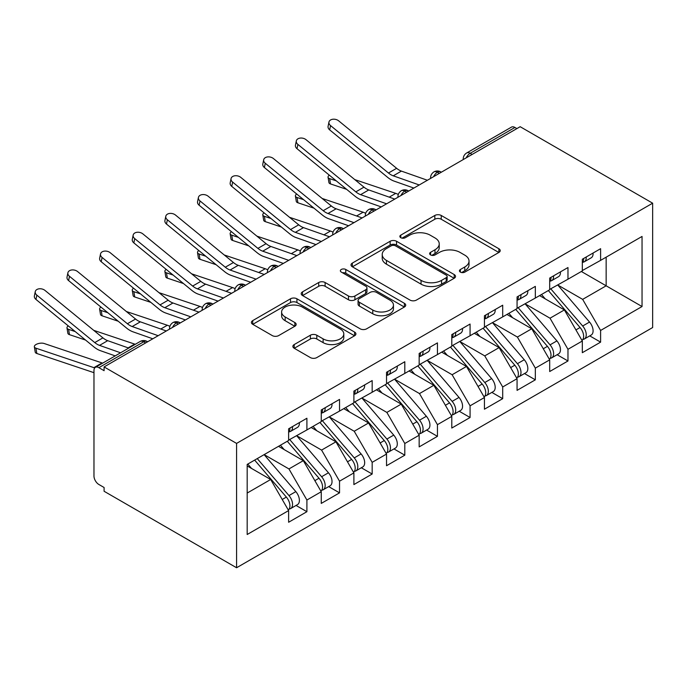 <?xml version="1.0" encoding="UTF-8"?>
<svg xmlns="http://www.w3.org/2000/svg" width="687" height="687" viewBox="0 0 687 687"><rect width="100%" height="100%" fill="white"/><g stroke="black" fill="none" stroke-linecap="round" stroke-linejoin="round"><path stroke-width="1.03" d="M460.367 272.104A3.169 1.829 0 0 0 464.859 272.104L498.891 252.455A4.534 2.619 0 0 0 500.213 250.609A4.534 2.619 0 0 0 498.891 248.763L441.234 215.469A4.534 2.619 0 0 0 434.828 215.469L400.796 235.117A3.169 1.829 0 0 0 399.86 236.414A3.169 1.829 0 0 0 400.796 237.711A3.169 1.829 0 0 0 405.278 237.711L409.684 235.169A14.496 8.373 0 0 1 430.182 235.169L434.983 237.942A14.496 8.373 0 0 1 439.233 243.859A14.496 8.373 0 0 1 434.983 249.776L430.577 252.318A3.169 1.829 0 0 0 429.65 253.615A3.169 1.829 0 0 0 430.577 254.911A3.169 1.829 0 0 0 435.069 254.911L439.474 252.369A14.496 8.373 0 0 1 459.972 252.369L464.773 255.143A14.496 8.373 0 0 1 469.023 261.06A14.496 8.373 0 0 1 464.773 266.977L460.367 269.519A3.169 1.829 0 0 0 459.44 270.815A3.169 1.829 0 0 0 460.367 272.104L460.367 269.519M294.208 344.556A4.534 2.619 0 0 0 292.877 346.403A4.534 2.619 0 0 0 294.208 348.257L310.387 357.592A4.534 2.619 0 0 0 316.793 357.592L354.586 335.771A4.534 2.619 0 0 0 355.918 333.925A4.534 2.619 0 0 0 354.586 332.07L296.93 298.785A4.534 2.619 0 0 0 290.524 298.785L252.73 320.606A4.534 2.619 0 0 0 251.399 322.452A4.534 2.619 0 0 0 252.73 324.307L272.267 335.582A4.534 2.619 0 0 0 278.673 335.582L294.852 326.248A4.534 2.619 0 0 0 296.174 324.393A4.534 2.619 0 0 0 294.852 322.547L285.157 316.956A12.117 6.999 0 0 1 281.61 312.01A12.117 6.999 0 0 1 289.09 305.543A12.117 6.999 0 0 1 302.297 307.063L340.254 328.97A12.117 6.999 0 0 1 343.801 333.925A12.117 6.999 0 0 1 336.321 340.383A12.117 6.999 0 0 1 323.113 338.871L316.793 335.213A4.534 2.619 0 0 0 310.387 335.213L294.208 344.556L294.208 348.257M520.162 126.7L652.65 203.189L236.577 443.407L104.089 366.918L520.162 126.7M410.002 300.082A4.534 2.619 0 0 0 416.408 300.082L454.201 278.261A4.534 2.619 0 0 0 455.533 276.406A4.534 2.619 0 0 0 454.201 274.56L396.545 241.266A4.534 2.619 0 0 0 390.139 241.266L352.345 263.095A4.534 2.619 0 0 0 351.014 264.942A4.534 2.619 0 0 0 352.345 266.788L410.002 300.082M342.564 272.791A3.169 1.829 0 0 1 345.776 273.237L345.776 269.476L404.394 303.31A4.534 2.619 0 0 1 405.725 305.165A4.534 2.619 0 0 1 404.394 307.012L366.6 328.833A4.534 2.619 0 0 1 360.194 328.833L302.538 295.547L302.538 291.846A4.534 2.619 0 0 0 301.207 293.701A4.534 2.619 0 0 0 302.538 295.547M302.538 291.846L318.708 282.512A4.534 2.619 0 0 1 325.114 282.512L348.498 296.011A4.534 2.619 0 0 0 354.904 296.011L365.639 289.811A4.534 2.619 0 0 0 366.961 287.965A4.534 2.619 0 0 0 365.639 286.118L341.293 272.061A3.169 1.829 0 0 1 340.366 270.764A3.169 1.829 0 0 1 342.324 269.072A3.169 1.829 0 0 1 345.776 269.476M104.089 366.918L104.089 370.679L98.868 367.665A6.922 3.993 -120 0 0 95.407 367.322A6.922 3.993 -120 0 0 93.973 370.491L93.973 476.005A6.922 3.993 -120 0 0 98.868 484.481L104.089 487.495L104.089 491.265L236.577 567.754L236.577 443.407M236.577 567.754L652.65 327.536L652.65 203.189M581.348 271.485L642.044 306.531L642.044 236.448L600.601 260.373L600.601 248.694L582.327 259.239L582.327 270.927L567.969 279.214L567.969 267.535L549.694 278.08L549.694 289.759L535.336 298.055L535.336 286.376L517.062 296.921L517.062 308.6L502.704 316.896L502.704 305.208L484.429 315.762L484.429 327.441L470.071 335.737L470.071 324.049L451.797 334.603L451.797 346.282L437.439 354.578L437.439 342.89L419.164 353.444L419.164 365.123L404.806 373.419L404.806 361.731L386.532 372.285L386.532 383.964L372.174 392.251L372.174 380.572L353.891 391.126L353.891 402.805L339.533 411.092L339.533 399.413L321.258 409.967L321.258 421.646L306.9 429.933L306.9 418.254L288.626 428.808L288.626 440.487L247.183 464.412L247.183 534.503L288.626 510.578L270.678 479.492L247.183 465.923M642.044 306.531L600.601 330.456L582.653 299.369L557.853 285.053M589.755 335.883L600.601 342.143L600.601 330.456M600.601 342.143L582.327 352.689L582.327 341.01L567.969 349.297L550.021 318.21L525.22 303.894M557.123 354.715L567.969 360.984L567.969 349.297M567.969 360.984L549.694 371.53L549.694 359.851L535.336 368.138L517.388 337.051L492.588 322.735M524.49 373.556L535.336 379.825L535.336 368.138M535.336 379.825L517.062 390.371L517.062 378.692L502.704 386.979L484.756 355.892L459.955 341.576M491.858 392.397L502.704 398.666L502.704 386.979M502.704 398.666L484.429 409.212L484.429 397.533L470.071 405.819L452.123 374.733L427.323 360.417M459.225 411.238L470.071 417.507L470.071 405.819M470.071 417.507L451.797 428.053L451.797 416.374L437.439 424.66L419.491 393.574L394.69 379.258M426.593 430.079L437.439 436.339L437.439 424.66M437.439 436.339L419.164 446.893L419.164 435.215L404.806 443.501L386.858 412.415L362.049 398.099M393.96 448.92L404.806 455.18L404.806 443.501M404.806 455.18L386.532 465.734L386.532 454.055L372.174 462.342L354.217 431.256L329.417 416.94M361.319 467.761L372.174 474.021L372.174 462.342M372.174 474.021L353.891 484.575L353.891 472.896L339.533 481.183L321.585 450.097L296.784 435.781M328.687 486.602L339.533 492.862L339.533 481.183M339.533 492.862L321.258 503.416L321.258 491.737L306.9 500.024L288.952 468.938L264.151 454.614M296.054 505.443L306.9 511.703L306.9 500.024M306.9 511.703L288.626 522.257L288.626 510.578M288.626 440.109L306.9 429.933M247.183 493.051L270.678 479.492M321.258 421.268L339.533 411.092M288.952 468.938L303.31 460.651L278.51 446.327M321.258 491.737L303.31 460.651M353.891 402.427L372.174 392.251M321.585 450.097L335.943 441.81L311.142 427.486M353.891 472.896L335.943 441.81M386.532 383.586L404.806 373.419M354.217 431.256L368.584 422.969L343.775 408.645M386.532 454.055L368.584 422.969M419.164 364.745L437.439 354.578M386.858 412.415L401.217 404.128L376.407 389.804M419.164 435.215L401.217 404.128M451.797 345.905L470.071 335.737M419.491 393.574L433.849 385.287L409.048 370.963M451.797 416.374L433.849 385.287M484.429 327.064L502.704 316.896M452.123 374.733L466.482 366.446L441.681 352.122M484.429 397.533L466.482 366.446M517.062 308.231L535.336 298.055M484.756 355.892L499.114 347.605L474.313 333.281M517.062 378.692L499.114 347.605M549.694 289.39L567.969 279.214M517.388 337.051L531.747 328.764L506.946 314.448M549.694 359.851L531.747 328.764M516.899 128.581L514.941 127.456L470.148 153.313L472.106 154.438M466.233 157.83A6.922 3.993 120 0 1 470.148 153.313A6.922 3.993 60 0 0 466.688 152.969L511.48 127.112A6.922 3.993 60 0 1 514.941 127.456M582.327 270.549L600.601 260.373M582.653 299.369L606.149 285.809L606.149 257.17L642.044 236.448M550.021 318.21L564.379 309.923L539.578 295.608M582.327 341.01L564.379 309.923M439.311 173.373L437.353 172.248A6.922 3.993 -120 0 0 433.892 171.905A6.922 3.993 -120 0 0 433.815 171.948C431.659 173.519 430.586 175.468 430.594 177.804A6.922 3.993 0 0 0 430.663 178.371M406.678 192.214L404.72 191.089A6.922 3.993 -120 0 0 401.26 190.746A6.922 3.993 -120 0 0 401.182 190.788C399.027 192.36 397.953 194.309 397.962 196.645A6.922 3.993 0 0 0 398.031 197.212M374.046 211.055L372.088 209.93A6.922 3.993 -120 0 0 368.627 209.587A6.922 3.993 -120 0 0 368.55 209.629C366.394 211.201 365.321 213.15 365.329 215.486A6.922 3.993 0 0 0 365.398 216.053M341.413 229.896L339.455 228.771A6.922 3.993 -120 0 0 335.995 228.428A6.922 3.993 -120 0 0 335.917 228.47C333.753 230.042 332.68 231.991 332.697 234.327A6.922 3.993 0 0 0 332.766 234.894M308.781 248.737L306.823 247.603A6.922 3.993 -120 0 0 303.362 247.268A6.922 3.993 -120 0 0 303.276 247.311C301.121 248.883 300.047 250.832 300.056 253.16A6.922 3.993 0 0 0 300.133 253.735M276.148 267.578L274.19 266.444A6.922 3.993 -120 0 0 270.73 266.101A6.922 3.993 -120 0 0 270.644 266.152C268.488 267.724 267.415 269.673 267.423 272A6.922 3.993 0 0 0 267.501 272.576M243.516 286.419L241.558 285.285A6.922 3.993 -120 0 0 238.097 284.942A6.922 3.993 -120 0 0 238.011 284.993C235.856 286.565 234.782 288.514 234.791 290.841A6.922 3.993 0 0 0 234.868 291.417M210.883 305.26L208.925 304.126A6.922 3.993 -120 0 0 205.465 303.783A6.922 3.993 -120 0 0 205.379 303.834C203.223 305.406 202.15 307.355 202.158 309.682A6.922 3.993 0 0 0 202.236 310.249M178.251 324.101L176.293 322.967A6.922 3.993 -120 0 0 172.832 322.624A6.922 3.993 -120 0 0 172.746 322.675C170.591 324.247 169.517 326.196 169.526 328.523A6.922 3.993 0 0 0 169.595 329.09M461.638 272.559L464.773 270.747A14.496 8.373 0 0 0 469.023 264.83L469.023 261.06M439.233 243.859L439.233 247.629A14.496 8.373 0 0 1 434.983 253.546L431.848 255.358M498.831 252.49L441.234 219.239A4.534 2.619 0 0 0 434.828 219.239L402.058 238.157M454.141 278.295L396.545 245.036A4.534 2.619 0 0 0 390.139 245.036L352.405 266.822M446.198 277.703A3.169 1.829 0 0 0 447.125 276.406A3.169 1.829 0 0 0 446.198 275.109L395.583 245.894A3.169 1.829 0 0 0 391.101 245.894L386.455 248.574A14.496 8.373 0 0 0 382.212 254.491A14.496 8.373 0 0 0 386.455 260.407L421.054 280.382A14.496 8.373 0 0 0 441.552 280.382L446.198 277.703L446.198 281.472A3.169 1.829 0 0 0 447.125 280.176L447.125 276.406M382.212 254.491L382.212 258.26A14.496 8.373 0 0 0 386.455 264.177L386.455 260.407M446.198 281.472L441.552 284.152A14.496 8.373 0 0 1 421.054 284.152L386.455 264.177M302.598 295.582L318.708 286.281L318.708 282.512M366.961 287.965L366.961 291.735A4.534 2.619 0 0 1 365.639 293.581L354.904 299.781A4.534 2.619 0 0 1 348.498 299.781L325.114 286.281A4.534 2.619 0 0 0 318.708 286.281M345.776 273.237L404.334 307.046M372.766 310.017A12.117 6.999 0 0 0 385.974 311.537A12.117 6.999 0 0 0 393.453 305.071A12.117 6.999 0 0 0 389.898 300.125L376.528 292.404A4.534 2.619 0 0 0 370.121 292.404L359.395 298.596A4.534 2.619 0 0 0 358.064 300.451A4.534 2.619 0 0 0 359.395 302.297L372.766 310.017L372.766 313.787A12.117 6.999 0 0 0 385.974 315.307A12.117 6.999 0 0 0 393.453 308.841L393.453 305.071M358.064 300.451L358.064 304.212A4.534 2.619 0 0 0 359.395 306.067L359.395 302.297M372.766 313.787L359.395 306.067M343.801 333.925L343.801 337.686A12.117 6.999 0 0 1 336.321 344.153A12.117 6.999 0 0 1 323.113 342.633L316.793 338.983A4.534 2.619 0 0 0 310.387 338.983L294.268 348.292M281.61 312.01L281.61 315.771A12.117 6.999 0 0 0 285.157 320.717L285.157 316.956M294.792 326.282L285.157 320.717M354.526 335.806L296.93 302.555A4.534 2.619 0 0 0 290.524 302.555L252.79 324.341M550.957 289.038L582.679 326.016A9.232 5.333 60 0 1 586.243 334.784A9.232 5.333 60 0 1 584.328 339.009L591.181 335.05A9.232 5.333 -120 0 0 593.096 330.825A9.232 5.333 -120 0 0 589.532 322.057L557.81 285.079M584.328 339.009A9.232 5.333 60 0 1 582.834 339.438M548.346 290.541L580.068 327.519A9.232 5.333 60 0 1 583.632 336.295A9.232 5.333 60 0 1 581.958 340.366M346.643 189.346L330.533 183.936A5.771 2.576 170.7 0 1 328.918 182.51L328.043 177.212A5.771 2.576 -9.3 0 0 329.657 178.637L336.287 180.861M329.356 175.185A5.771 2.576 -9.3 0 0 328.043 177.212M545.255 298.879L541.493 294.5M354.801 179.625L395.746 193.373A23.075 13.319 60 0 1 398.305 194.473M582.327 262.829A9.232 5.333 -120 0 0 583.632 259.059A9.232 5.333 -120 0 0 583.615 258.501M582.834 262.211A9.232 5.333 -120 0 0 584.328 261.781A9.232 5.333 -120 0 0 586.243 257.556A9.232 5.333 -120 0 0 586.226 256.99M593.079 253.031A9.232 5.333 60 0 1 593.096 253.597A9.232 5.333 60 0 1 591.181 257.823L584.328 261.781M427.391 180.252L401.406 171.106A17.072 9.858 60 0 1 396.622 168.306L338.691 120.86A5.771 3.942 11.4 0 0 332.817 119.246A5.771 3.942 11.4 0 0 328.953 122.071A5.771 3.942 11.4 0 0 330.533 125.575L329.657 129.869A5.771 3.942 -168.6 0 1 328.085 126.365L328.953 122.071M419.233 184.966L393.247 175.82A17.072 9.858 60 0 1 388.464 173.021L330.533 125.575M329.657 129.869L387.588 177.315A23.075 13.319 -120 0 0 394.063 181.093L413.866 188.066M518.324 307.87L550.047 344.857A9.232 5.333 60 0 1 553.61 353.625A9.232 5.333 60 0 1 551.695 357.85L558.548 353.891A9.232 5.333 -120 0 0 560.463 349.666A9.232 5.333 -120 0 0 556.899 340.898L525.177 303.92M551.695 357.85A9.232 5.333 60 0 1 550.201 358.279M515.714 309.382L547.436 346.36A9.232 5.333 60 0 1 551 355.136A9.232 5.333 60 0 1 549.325 359.207M314.011 208.178L297.9 202.777A5.771 2.576 170.7 0 1 296.286 201.351L295.41 196.053A5.771 2.576 -9.3 0 0 297.024 197.478L303.654 199.702M296.724 194.026A5.771 2.576 -9.3 0 0 295.41 196.053M512.622 317.72L508.861 313.341M322.169 198.466L363.114 212.214A23.075 13.319 60 0 1 365.673 213.314M485.692 326.711L517.414 363.689A9.232 5.333 60 0 1 520.978 372.466A9.232 5.333 60 0 1 519.063 376.691L525.916 372.732A9.232 5.333 -120 0 0 527.831 368.507A9.232 5.333 -120 0 0 524.267 359.739L492.545 322.761M519.063 376.691A9.232 5.333 60 0 1 517.569 377.12M483.081 328.223L514.803 365.201A9.232 5.333 60 0 1 518.367 373.977A9.232 5.333 60 0 1 516.693 378.048M281.378 227.019L265.259 221.618A5.771 2.576 170.7 0 1 263.653 220.192L262.778 214.894A5.771 2.576 -9.3 0 0 264.392 216.319L271.022 218.543M264.091 212.867A5.771 2.576 -9.3 0 0 262.778 214.894M479.99 336.561L476.228 332.182M289.536 217.307L330.481 231.055A23.075 13.319 60 0 1 333.04 232.154M453.059 345.552L484.782 382.53A9.232 5.333 60 0 1 488.345 391.307A9.232 5.333 60 0 1 486.43 395.532L493.283 391.573A9.232 5.333 -120 0 0 495.198 387.348A9.232 5.333 -120 0 0 491.634 378.58L459.912 341.602M486.43 395.532A9.232 5.333 60 0 1 484.936 395.961M450.449 347.064L482.171 384.042A9.232 5.333 60 0 1 485.735 392.809A9.232 5.333 60 0 1 484.052 396.888M248.746 245.86L232.627 240.45A5.771 2.576 170.7 0 1 231.021 239.033L230.145 233.735A5.771 2.576 -9.3 0 0 231.759 235.16L238.389 237.384M231.459 231.708A5.771 2.576 -9.3 0 0 230.145 233.735M447.357 355.402L443.596 351.023M256.904 236.148L297.849 249.896A23.075 13.319 60 0 1 300.408 250.995M420.427 364.393L452.149 401.371A9.232 5.333 60 0 1 455.713 410.148A9.232 5.333 60 0 1 453.798 414.373L460.651 410.414A9.232 5.333 -120 0 0 462.566 406.189A9.232 5.333 -120 0 0 459.002 397.421L427.28 360.443M453.798 414.373A9.232 5.333 60 0 1 452.304 414.802M417.816 365.905L449.538 402.883A9.232 5.333 60 0 1 453.102 411.65A9.232 5.333 60 0 1 451.419 415.729M216.113 264.701L199.994 259.291A5.771 2.576 170.7 0 1 198.38 257.874L197.513 252.576A5.771 2.576 -9.3 0 0 199.127 254.001L205.756 256.225M198.826 250.549A5.771 2.576 -9.3 0 0 197.513 252.576M414.725 374.243L410.963 369.864M224.271 254.989L265.216 268.737A23.075 13.319 60 0 1 267.775 269.836M549.694 281.67A9.232 5.333 -120 0 0 551 277.9A9.232 5.333 -120 0 0 550.983 277.342M550.201 281.043A9.232 5.333 -120 0 0 551.695 280.622A9.232 5.333 -120 0 0 553.61 276.397A9.232 5.333 -120 0 0 553.593 275.83M560.446 271.872A9.232 5.333 60 0 1 560.463 272.438A9.232 5.333 60 0 1 558.548 276.663L551.695 280.622M394.759 199.093L368.773 189.947A17.072 9.858 60 0 1 363.981 187.147L306.058 139.701A5.771 3.942 11.4 0 0 300.185 138.087A5.771 3.942 11.4 0 0 296.32 140.912A5.771 3.942 11.4 0 0 297.9 144.416L297.024 148.71A5.771 3.942 -168.6 0 1 295.453 145.206L296.32 140.912M386.601 203.807L360.615 194.661A17.072 9.858 60 0 1 355.823 191.862L297.9 144.416M297.024 148.71L354.956 196.156A23.075 13.319 -120 0 0 361.431 199.934L381.233 206.907M517.062 300.511A9.232 5.333 -120 0 0 518.367 296.741A9.232 5.333 -120 0 0 518.35 296.183M517.569 299.884A9.232 5.333 -120 0 0 519.063 299.463A9.232 5.333 -120 0 0 520.978 295.238A9.232 5.333 -120 0 0 520.961 294.671M527.814 290.713A9.232 5.333 60 0 1 527.831 291.279A9.232 5.333 60 0 1 525.916 295.504L519.063 299.463M362.126 217.934L336.141 208.788A17.072 9.858 60 0 1 331.349 205.988L273.417 158.542A5.771 3.942 11.4 0 0 267.552 156.928A5.771 3.942 11.4 0 0 263.688 159.753A5.771 3.942 11.4 0 0 265.259 163.257L264.392 167.542A5.771 3.942 -168.6 0 1 262.82 164.047L263.688 159.753M353.968 222.648L327.982 213.502A17.072 9.858 60 0 1 323.191 210.703L265.259 163.257M264.392 167.542L322.323 214.997A23.075 13.319 -120 0 0 328.798 218.775L348.601 225.748M484.429 319.352A9.232 5.333 -120 0 0 485.735 315.582A9.232 5.333 -120 0 0 485.718 315.015M484.936 318.725A9.232 5.333 -120 0 0 486.43 318.304A9.232 5.333 -120 0 0 488.345 314.079A9.232 5.333 -120 0 0 488.328 313.512M495.181 309.554A9.232 5.333 60 0 1 495.198 310.12A9.232 5.333 60 0 1 493.283 314.345L486.43 318.304M329.494 236.775L303.508 227.629A17.072 9.858 60 0 1 298.716 224.829L240.785 177.383A5.771 3.942 11.4 0 0 234.92 175.769A5.771 3.942 11.4 0 0 231.055 178.594A5.771 3.942 11.4 0 0 232.627 182.098L231.759 186.383A5.771 3.942 -168.6 0 1 230.188 182.888L231.055 178.594M321.336 241.489L295.35 232.343A17.072 9.858 60 0 1 290.558 229.544L232.627 182.098M231.759 186.383L289.691 233.829A23.075 13.319 -120 0 0 296.157 237.616L315.968 244.589M451.797 338.193A9.232 5.333 -120 0 0 453.102 334.423A9.232 5.333 -120 0 0 453.085 333.856M452.304 337.566A9.232 5.333 -120 0 0 453.798 337.145A9.232 5.333 -120 0 0 455.713 332.92A9.232 5.333 -120 0 0 455.696 332.353M462.549 328.395A9.232 5.333 60 0 1 462.566 328.961A9.232 5.333 60 0 1 460.651 333.186L453.798 337.145M296.861 255.616L270.876 246.47A17.072 9.858 60 0 1 266.084 243.67L208.152 196.224A5.771 3.942 11.4 0 0 202.287 194.61A5.771 3.942 11.4 0 0 198.423 197.435A5.771 3.942 11.4 0 0 199.994 200.93L199.127 205.224A5.771 3.942 -168.6 0 1 197.555 201.729L198.423 197.435M288.703 260.33L262.717 251.184A17.072 9.858 60 0 1 257.926 248.385L199.994 200.93M199.127 205.224L257.058 252.67A23.075 13.319 -120 0 0 263.525 256.457L283.336 263.43M387.794 383.234L419.517 420.212A9.232 5.333 60 0 1 423.08 428.989A9.232 5.333 60 0 1 421.165 433.214L428.018 429.255A9.232 5.333 -120 0 0 429.933 425.03A9.232 5.333 -120 0 0 426.369 416.262L394.647 379.284M421.165 433.214A9.232 5.333 60 0 1 419.671 433.643M385.184 384.746L416.906 421.724A9.232 5.333 60 0 1 420.47 430.491A9.232 5.333 60 0 1 418.787 434.57M183.481 283.542L167.362 278.132A5.771 2.576 170.7 0 1 165.747 276.715L164.88 271.417A5.771 2.576 -9.3 0 0 166.494 272.842L173.124 275.066M166.194 269.39A5.771 2.576 -9.3 0 0 164.88 271.417M382.092 393.084L378.331 388.696M191.639 273.83L232.584 287.578A23.075 13.319 60 0 1 235.143 288.677M419.164 357.034A9.232 5.333 -120 0 0 420.47 353.264A9.232 5.333 -120 0 0 420.453 352.697M419.671 356.407A9.232 5.333 -120 0 0 421.165 355.978A9.232 5.333 -120 0 0 423.08 351.753A9.232 5.333 -120 0 0 423.063 351.194M429.916 347.236A9.232 5.333 60 0 1 429.933 347.802A9.232 5.333 60 0 1 428.018 352.027L421.165 355.978M264.229 274.457L238.243 265.311A17.072 9.858 60 0 1 233.451 262.511L175.52 215.065A5.771 3.942 11.4 0 0 169.655 213.442A5.771 3.942 11.4 0 0 165.79 216.276A5.771 3.942 11.4 0 0 167.362 219.771L166.494 224.065A5.771 3.942 -168.6 0 1 164.923 220.57L165.79 216.276M256.071 279.171L230.085 270.025A17.072 9.858 60 0 1 225.293 267.217L167.362 219.771M166.494 224.065L224.426 271.511A23.075 13.319 -120 0 0 230.892 275.298L250.703 282.271M355.162 402.075L386.884 439.053A9.232 5.333 60 0 1 390.448 447.83A9.232 5.333 60 0 1 388.533 452.055L395.386 448.096A9.232 5.333 -120 0 0 397.301 443.871A9.232 5.333 -120 0 0 393.737 435.103L362.015 398.117M388.533 452.055A9.232 5.333 60 0 1 387.039 452.484M352.551 403.587L384.273 440.565A9.232 5.333 60 0 1 387.837 449.332A9.232 5.333 60 0 1 386.154 453.411M150.848 302.383L134.729 296.973A5.771 2.576 170.7 0 1 133.115 295.556L132.248 290.257A5.771 2.576 -9.3 0 0 133.862 291.683L140.492 293.907M133.561 288.231A5.771 2.576 -9.3 0 0 132.248 290.257M349.46 411.925L345.698 407.537M159.006 292.671L199.951 306.411A23.075 13.319 60 0 1 202.51 307.518M386.532 375.875A9.232 5.333 -120 0 0 387.837 372.105A9.232 5.333 -120 0 0 387.82 371.538M387.039 375.248A9.232 5.333 -120 0 0 388.533 374.819A9.232 5.333 -120 0 0 390.448 370.594A9.232 5.333 -120 0 0 390.431 370.035M397.284 366.077A9.232 5.333 60 0 1 397.301 366.643A9.232 5.333 60 0 1 395.386 370.868L388.533 374.819M231.596 293.297L205.611 284.152A17.072 9.858 60 0 1 200.819 281.352L142.887 233.906A5.771 3.942 11.4 0 0 137.022 232.283A5.771 3.942 11.4 0 0 133.158 235.117A5.771 3.942 11.4 0 0 134.729 238.612L133.862 242.906A5.771 3.942 -168.6 0 1 132.29 239.411L133.158 235.117M223.438 298.012L197.452 288.866A17.072 9.858 60 0 1 192.661 286.058L134.729 238.612M133.862 242.906L191.793 290.352A23.075 13.319 -120 0 0 198.26 294.139L218.071 301.112M322.529 420.916L354.252 457.894A9.232 5.333 60 0 1 357.815 466.671A9.232 5.333 60 0 1 355.9 470.896L362.753 466.937A9.232 5.333 -120 0 0 364.668 462.712A9.232 5.333 -120 0 0 361.104 453.935L329.382 416.957M355.9 470.896A9.232 5.333 60 0 1 354.406 471.325M319.919 422.428L351.641 459.405A9.232 5.333 60 0 1 355.205 468.173A9.232 5.333 60 0 1 353.522 472.252M118.216 321.224L102.097 315.814A5.771 2.576 170.7 0 1 100.482 314.397L99.615 309.098A5.771 2.576 -9.3 0 0 101.229 310.515L107.859 312.748M100.929 307.072A5.771 2.576 -9.3 0 0 99.615 309.098M316.819 430.766L313.066 426.378M126.374 311.512L167.319 325.252A23.075 13.319 60 0 1 169.878 326.351M353.891 394.716A9.232 5.333 -120 0 0 355.205 390.946A9.232 5.333 -120 0 0 355.179 390.379M354.406 394.089A9.232 5.333 -120 0 0 355.9 393.66A9.232 5.333 -120 0 0 357.815 389.435A9.232 5.333 -120 0 0 357.79 388.876M364.642 384.918A9.232 5.333 60 0 1 364.668 385.484A9.232 5.333 60 0 1 362.753 389.709L355.9 393.66M198.964 312.138L172.978 302.993A17.072 9.858 60 0 1 168.186 300.193L110.255 252.747A5.771 3.942 11.4 0 0 104.39 251.124A5.771 3.942 11.4 0 0 100.525 253.958A5.771 3.942 11.4 0 0 102.097 257.453L101.229 261.747A5.771 3.942 -168.6 0 1 99.658 258.252L100.525 253.958M190.806 316.853L164.82 307.707A17.072 9.858 60 0 1 160.028 304.899L102.097 257.453M101.229 261.747L159.161 309.193A23.075 13.319 -120 0 0 165.627 312.98L185.438 319.953M289.888 439.757L321.61 476.735A9.232 5.333 60 0 1 325.174 485.511A9.232 5.333 60 0 1 323.268 489.737L330.121 485.778A9.232 5.333 -120 0 0 332.027 481.553A9.232 5.333 -120 0 0 328.463 472.776L296.741 435.798M323.268 489.737A9.232 5.333 60 0 1 321.774 490.157M287.278 441.269L319 478.246A9.232 5.333 60 0 1 322.564 487.014A9.232 5.333 60 0 1 320.889 491.093M85.583 340.065L69.464 334.655A5.771 2.576 170.7 0 1 67.85 333.238L66.983 327.939A5.771 2.576 -9.3 0 0 68.597 329.356L75.227 331.589M68.296 325.904A5.771 2.576 -9.3 0 0 66.983 327.939M284.186 449.607L280.425 445.219M93.741 330.353L134.686 344.093A23.075 13.319 60 0 1 135.279 344.307M321.258 413.557A9.232 5.333 -120 0 0 322.564 409.787A9.232 5.333 -120 0 0 322.547 409.22M321.774 412.93A9.232 5.333 -120 0 0 323.268 412.501A9.232 5.333 -120 0 0 325.174 408.276A9.232 5.333 -120 0 0 325.157 407.717M332.01 403.758A9.232 5.333 60 0 1 332.027 404.325A9.232 5.333 60 0 1 330.121 408.55L323.268 412.501M166.331 330.979L140.346 321.834A17.072 9.858 60 0 1 135.554 319.034L77.622 271.588A5.771 3.942 11.4 0 0 71.757 269.965A5.771 3.942 11.4 0 0 67.893 272.799A5.771 3.942 11.4 0 0 69.464 276.294L68.597 280.588A5.771 3.942 -168.6 0 1 67.025 277.093L67.893 272.799M158.173 335.694L132.187 326.54A17.072 9.858 60 0 1 127.396 323.74L69.464 276.294M68.597 280.588L126.528 328.034A23.075 13.319 -120 0 0 132.995 331.821L152.806 338.794M257.256 458.598L288.978 495.576A9.232 5.333 60 0 1 292.542 504.352A9.232 5.333 60 0 1 290.635 508.578L297.488 504.619A9.232 5.333 -120 0 0 299.395 500.394A9.232 5.333 -120 0 0 295.831 491.617L264.109 454.639M290.635 508.578A9.232 5.333 60 0 1 289.141 508.998M254.645 460.11L286.367 497.087A9.232 5.333 60 0 1 289.931 505.855A9.232 5.333 60 0 1 288.257 509.934M93.973 372.68L36.832 353.496A5.771 2.576 170.7 0 1 35.217 352.079L34.35 346.78A5.771 2.576 -9.3 0 0 35.964 348.197L93.896 367.648A23.075 13.319 60 0 1 94.703 367.94M102.646 363.148A23.075 13.319 60 0 0 102.054 362.934L44.123 343.491A5.771 2.576 -9.3 0 0 37.691 343.775A5.771 2.576 -9.3 0 0 34.35 346.78M251.554 468.448L247.792 464.06M288.626 432.398A9.232 5.333 -120 0 0 289.931 428.628A9.232 5.333 -120 0 0 289.914 428.061M289.141 431.771A9.232 5.333 -120 0 0 290.635 431.342A9.232 5.333 -120 0 0 292.542 427.116A9.232 5.333 -120 0 0 292.525 426.558M299.377 422.599A9.232 5.333 60 0 1 299.395 423.158A9.232 5.333 60 0 1 297.488 427.391L290.635 431.342M128.744 348.077L107.704 340.675A17.072 9.858 60 0 1 102.921 337.875L44.99 290.429A5.771 3.942 11.4 0 0 39.125 288.806A5.771 3.942 11.4 0 0 35.26 291.64A5.771 3.942 11.4 0 0 36.832 295.135L35.964 299.429A5.771 3.942 -168.6 0 1 34.384 295.934L35.26 291.64M120.586 352.792L99.546 345.381A17.072 9.858 60 0 1 94.763 342.581L36.832 295.135M35.964 299.429L93.896 346.875A23.075 13.319 -120 0 0 100.362 350.662L115.218 355.892M145.618 342.942L143.66 341.808L98.868 367.665M147.645 341.765L147.121 341.465A6.922 3.993 120 0 0 143.66 341.808A6.922 3.993 -120 0 0 140.2 341.465L95.407 367.322M441.337 172.205L440.814 171.905A6.922 3.993 120 0 0 437.353 172.248A6.922 3.993 120 0 0 433.6 176.671M463.227 159.564L463.227 158.963A6.922 3.993 0 0 0 463.296 159.53M408.705 191.046L408.181 190.746A6.922 3.993 120 0 0 404.72 191.089A6.922 3.993 120 0 0 400.968 195.512M376.072 209.887L375.549 209.587A6.922 3.993 120 0 0 372.088 209.93A6.922 3.993 120 0 0 368.335 214.353M343.44 228.728L342.916 228.428A6.922 3.993 120 0 0 339.455 228.771A6.922 3.993 120 0 0 335.703 233.194M310.807 247.569L310.284 247.268A6.922 3.993 120 0 0 306.823 247.603A6.922 3.993 120 0 0 303.07 252.035M278.175 266.41L277.651 266.101A6.922 3.993 120 0 0 274.19 266.444A6.922 3.993 120 0 0 270.438 270.876M245.542 285.251L245.019 284.942A6.922 3.993 120 0 0 241.558 285.285A6.922 3.993 120 0 0 237.805 289.716M212.91 304.092L212.386 303.783A6.922 3.993 120 0 0 208.925 304.126A6.922 3.993 120 0 0 205.173 308.557M180.277 322.933L179.754 322.624A6.922 3.993 120 0 0 176.293 322.967A6.922 3.993 120 0 0 172.531 327.398M464.773 270.747L464.773 266.977M430.577 254.911L430.577 252.318M434.983 253.546L434.983 249.776M400.796 237.711L400.796 235.117M434.828 219.239L434.828 215.469M441.234 219.239L441.234 215.469M498.891 252.455L498.891 248.763M352.345 266.788L352.345 263.095M390.139 245.036L390.139 241.266M396.545 245.036L396.545 241.266M454.201 278.261L454.201 274.56M421.054 284.152L421.054 280.382M441.552 284.152L441.552 280.382M325.114 286.281L325.114 282.512M348.498 299.781L348.498 296.011M354.904 299.781L354.904 296.011M365.639 293.581L365.639 289.811M404.394 307.012L404.394 303.31M310.387 338.983L310.387 335.213M316.793 338.983L316.793 335.213M323.113 342.633L323.113 338.871M294.852 326.248L294.852 322.547M252.73 324.307L252.73 320.606M290.524 302.555L290.524 298.785M296.93 302.555L296.93 298.785M354.586 335.771L354.586 332.07M329.657 178.637L330.533 183.936M580.068 327.519L575.921 329.915M589.532 322.057L582.679 326.016M395.746 193.373L389.211 197.143M393.247 175.82L401.406 171.106M388.464 173.021L396.622 168.306M297.024 197.478L297.9 202.777M547.436 346.36L543.288 348.756M556.899 340.898L550.047 344.857M363.114 212.214L356.579 215.984M264.392 216.319L265.259 221.618M514.803 365.201L510.656 367.597M524.267 359.739L517.414 363.689M330.481 231.055L323.946 234.825M231.759 235.16L232.627 240.45M482.171 384.042L478.023 386.438M491.634 378.58L484.782 382.53M297.849 249.896L291.314 253.666M199.127 254.001L199.994 259.291M449.538 402.883L445.391 405.278M459.002 397.421L452.149 401.371M265.216 268.737L258.681 272.507M360.615 194.661L368.773 189.947M355.823 191.862L363.981 187.147M327.982 213.502L336.141 208.788M323.191 210.703L331.349 205.988M295.35 232.343L303.508 227.629M290.558 229.544L298.716 224.829M262.717 251.184L270.876 246.47M257.926 248.385L266.084 243.67M166.494 272.842L167.362 278.132M416.906 421.724L412.758 424.119M426.369 416.262L419.517 420.212M232.584 287.578L226.049 291.348M230.085 270.025L238.243 265.311M225.293 267.217L233.451 262.511M133.862 291.683L134.729 296.973M384.273 440.565L380.126 442.96M393.737 435.103L386.884 439.053M199.951 306.411L193.416 310.189M197.452 288.866L205.611 284.152M192.661 286.058L200.819 281.352M101.229 310.515L102.097 315.814M351.641 459.405L347.493 461.801M361.104 453.935L354.252 457.894M167.319 325.252L160.784 329.03M164.82 307.707L172.978 302.993M160.028 304.899L168.186 300.193M68.597 329.356L69.464 334.655M319 478.246L314.852 480.642M328.463 472.776L321.61 476.735M134.686 344.093L128.151 347.871M132.187 326.54L140.346 321.834M127.396 323.74L135.554 319.034M35.964 348.197L36.832 353.496M286.367 497.087L282.22 499.475M295.831 491.617L288.978 495.576M102.054 362.934L93.896 367.648M99.546 345.381L107.704 340.675M94.763 342.581L102.921 337.875M440.814 171.905A6.922 6.922 0 0 0 433.892 171.905M466.688 152.969A6.922 6.922 0 0 0 463.227 158.963M408.181 190.746A6.922 6.922 0 0 0 401.26 190.746M430.594 177.804L430.594 178.414M375.549 209.587A6.922 6.922 0 0 0 368.627 209.587M397.962 196.645L397.962 197.255M342.916 228.428A6.922 6.922 0 0 0 335.995 228.428M365.329 215.486L365.329 216.087M310.284 247.268A6.922 6.922 0 0 0 303.362 247.268M332.697 234.327L332.697 234.928M277.651 266.101A6.922 6.922 0 0 0 270.73 266.101M300.056 253.16L300.056 253.769M245.019 284.942A6.922 6.922 0 0 0 238.097 284.942M267.423 272L267.423 272.61M212.386 303.783A6.922 6.922 0 0 0 205.465 303.783M234.791 290.841L234.791 291.451M179.754 322.624A6.922 6.922 0 0 0 172.832 322.624M202.158 309.682L202.158 310.292M147.121 341.465A6.922 6.922 0 0 0 140.2 341.465M169.526 328.523L169.526 329.133"/></g></svg>
